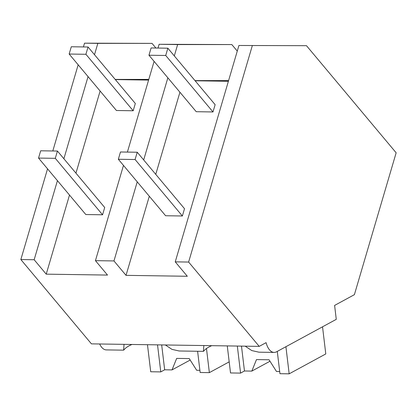 <?xml version="1.0" encoding="UTF-8"?>
<svg xmlns="http://www.w3.org/2000/svg" width="417" height="417" viewBox="0 0 417 417"><rect width="100%" height="100%" fill="white"/><g stroke="black" fill="none" stroke-linecap="round" stroke-linejoin="round"><path stroke-width="0.63" d="M252.306 45.682L188.625 262.053L259.218 346.381L266.082 342.649A19.224 9.419 90.9 0 0 274.105 352.412A19.224 9.419 90.9 0 0 276.617 351.76L336.274 319.344L334.606 305.421L354.393 294.668L396.15 152.794L306.485 45.688L238.925 45.479L175.244 261.855L187.316 276.273L126.028 275.356L113.961 260.938L95.441 260.656L107.513 275.074L46.224 274.157L34.158 259.739L20.85 259.541L91.443 343.863L259.218 346.381M188.625 262.053L175.244 261.855M274.105 352.412L258.921 352.183L251.795 350.572L245.165 346.167M174.306 55.904L177.642 44.562L231.821 44.572L159.122 44.285L158.017 48.054M231.821 44.572L237.278 51.088M306.485 45.688L238.925 45.479M94.503 54.705L97.839 43.368L152.017 43.373L84.531 43.17L83.421 46.939M152.017 43.373L155.906 48.023M167.858 77.807L143.683 159.935M137.235 181.843L113.961 260.938M177.642 44.562L159.122 44.285M154.097 61.372L127.394 152.09M123.479 165.408L95.441 260.656M194.984 80.606L228.589 80.611M179.925 92.225L155.755 174.353M149.307 196.261L126.028 275.356M195.13 80.778L228.391 81.279M165.361 344.974L171.986 349.373L179.117 350.984L203.407 351.354L204.142 350.671A43.55 10.091 173.2 0 1 211.753 345.667M203.407 351.349L203.85 345.547M115.181 79.412L148.786 79.412M115.327 79.584L148.588 80.085M100.122 91.031L75.951 173.159M69.503 195.067L46.224 274.157M88.055 76.613L63.884 158.741M57.437 180.65L34.158 259.739M97.839 43.368L84.531 43.17M99.668 343.989A19.224 9.419 90.9 0 0 106.33 349.899L123.604 350.16L124.047 344.353M78.167 64.802L52.803 150.975M47.548 168.838L20.85 259.541M123.604 350.155L124.339 349.477A43.55 10.091 173.2 0 1 131.949 344.473M269.976 361.237L251.821 371.099L244.466 370.989L240.573 373.106L230.518 372.954L227.275 345.901M277.279 351.395L279.953 373.695L289.169 373.83L325.786 353.939L322.534 326.808M289.169 373.83L285.916 346.704M240.573 373.106L237.33 346.053M251.821 371.099L256.481 359.584L269.048 359.777L276.481 371.469L279.692 371.516M244.466 370.989L241.485 346.115M190.173 360.043L172.023 369.905L164.663 369.796L160.769 371.907L150.719 371.761L147.472 344.703M197.606 351.265L200.15 372.501L209.365 372.636L206.472 348.513M160.769 371.907L157.527 344.854M209.365 372.636L229.188 361.862M172.023 369.905L176.678 358.391L189.245 358.578L196.683 370.275L199.889 370.322M164.663 369.796L161.681 344.916M165.716 55.482L167.858 48.2L151.1 47.95L148.958 55.232L165.716 55.482L212.988 111.954L215.13 104.672L167.858 48.2M148.958 55.232L196.23 111.704L212.988 111.954M85.912 54.288L88.055 47.006L71.297 46.756L69.154 54.038L85.912 54.288L133.185 110.76L135.327 103.473L88.055 47.006M69.154 54.038L116.432 110.505L133.185 110.76M135.092 159.518L137.24 152.236L120.482 151.986L118.339 159.268L135.092 159.518L182.37 215.99L184.512 208.708L137.24 152.236M118.339 159.268L165.612 215.74L182.37 215.99M55.294 158.324L57.437 151.043L40.678 150.792L38.536 158.074L55.294 158.324L102.566 214.791L104.709 207.51L57.437 151.043M38.536 158.074L85.808 214.541L102.566 214.791"/></g></svg>
